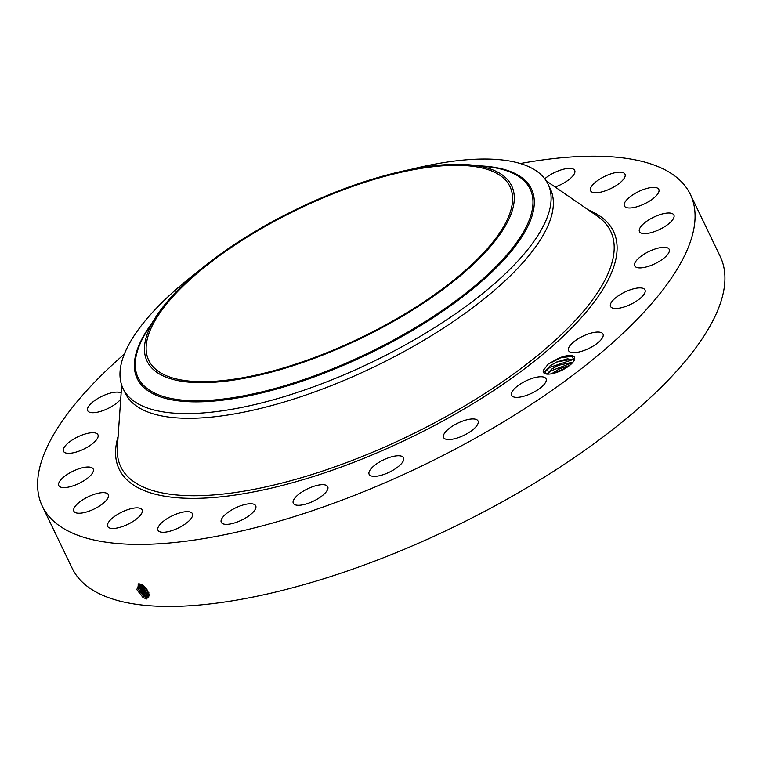 <?xml version="1.0" encoding="UTF-8"?>
<svg xmlns="http://www.w3.org/2000/svg" width="763" height="763" viewBox="0 0 763 763"><rect width="100%" height="100%" fill="white"/><g stroke="black" fill="none" stroke-linecap="round" stroke-linejoin="round"><path stroke-width="1.14" d="M150.683 363.722A200.421 71.493 154.3 0 1 148.775 360.413A200.421 71.493 154.3 0 1 293.564 211.408A200.421 71.493 154.3 0 1 508.053 183.273A200.421 71.493 154.3 0 1 509.961 186.582A200.421 71.493 154.3 0 1 365.172 335.586A200.421 71.493 154.3 0 1 150.683 363.722M266.392 373.403A202.281 72.161 154.3 0 1 155.7 317.227A202.281 72.161 154.3 0 1 392.354 173.592A202.281 72.161 154.3 0 1 471.887 165.056A202.281 72.161 154.3 0 1 480.556 257.265A202.281 72.161 154.3 0 1 266.392 373.403M410.656 169.434A235.786 84.111 154.3 0 1 545.764 180.182A235.786 84.111 154.3 0 1 548.006 184.074A235.786 84.111 154.3 0 1 262.129 402.778A235.786 84.111 154.3 0 1 125.323 392.468A235.786 84.111 154.3 0 1 123.081 388.577A235.786 84.111 154.3 0 1 197.331 272.105M548.006 184.074L550.266 188.757A235.786 84.111 154.3 0 1 379.926 364.056A235.786 84.111 154.3 0 1 127.583 397.151A235.786 84.111 154.3 0 1 125.332 393.26L123.081 388.577M520.271 163.53A359.573 128.279 154.3 0 1 686.919 188.442A359.573 128.279 154.3 0 1 690.343 194.374L720.196 256.406A359.573 128.279 154.3 0 1 460.423 523.733A359.573 128.279 154.3 0 1 75.604 574.205A359.573 128.279 154.3 0 1 72.18 568.273L42.327 506.241A359.573 128.279 154.3 0 1 124.331 354.089M690.343 194.374A359.573 128.279 154.3 0 1 430.57 461.701A359.573 128.279 154.3 0 1 45.751 512.173A359.573 128.279 154.3 0 1 42.327 506.241M574.205 360.336L572.078 356.178L558.878 358.124L548.254 364.027L543.304 370.351L545.04 371.877A15.842 5.656 154.3 0 0 545.078 372.373L546.442 374.042M558.878 358.124A17.253 6.152 154.3 0 1 574.348 360.031A17.253 6.152 154.3 0 1 562.445 369.969A17.253 6.152 154.3 0 1 545.602 373.87A17.253 6.152 154.3 0 1 543.304 370.351M544.744 178.771A19.104 6.81 154.3 0 1 572.937 168.89A19.104 6.81 154.3 0 1 574.701 170.387A19.104 6.81 154.3 0 1 555.121 187.011M624.802 173.859A19.104 6.81 154.3 0 1 624.983 174.174A19.104 6.81 154.3 0 1 611.182 188.375A19.104 6.81 154.3 0 1 590.743 191.055A19.104 6.81 154.3 0 1 590.562 190.74A19.104 6.81 154.3 0 1 604.363 176.539A19.104 6.81 154.3 0 1 624.802 173.859M659.051 190.855A19.104 6.81 154.3 0 1 642.751 204.656A19.104 6.81 154.3 0 1 624.392 205.972A19.104 6.81 154.3 0 1 624.153 204.522A19.104 6.81 154.3 0 1 640.453 190.721A19.104 6.81 154.3 0 1 658.812 189.405A19.104 6.81 154.3 0 1 659.051 190.855M673.347 218.714A19.104 6.81 154.3 0 1 655.531 231.218A19.104 6.81 154.3 0 1 639.461 231.599A19.104 6.81 154.3 0 1 639.995 227.918A19.104 6.81 154.3 0 1 657.811 215.414A19.104 6.81 154.3 0 1 673.882 215.032A19.104 6.81 154.3 0 1 673.347 218.714M666.728 255.548A19.104 6.81 154.3 0 1 648.56 266.297A19.104 6.81 154.3 0 1 634.749 265.886A19.104 6.81 154.3 0 1 637.181 259.658A19.104 6.81 154.3 0 1 655.36 248.91A19.104 6.81 154.3 0 1 669.17 249.32A19.104 6.81 154.3 0 1 666.728 255.548M639.642 298.838A19.104 6.81 154.3 0 1 622.169 307.546A19.104 6.81 154.3 0 1 610.572 306.488A19.104 6.81 154.3 0 1 615.913 297.58A19.104 6.81 154.3 0 1 633.385 288.862A19.104 6.81 154.3 0 1 644.983 289.921A19.104 6.81 154.3 0 1 639.642 298.838M593.929 345.629A19.104 6.81 154.3 0 1 568.569 350.637A19.104 6.81 154.3 0 1 577.639 339.087A19.104 6.81 154.3 0 1 602.989 334.08A19.104 6.81 154.3 0 1 593.929 345.629M532.698 392.745A19.104 6.81 154.3 0 1 511.62 395.339A19.104 6.81 154.3 0 1 524.963 381.366A19.104 6.81 154.3 0 1 546.041 378.772A19.104 6.81 154.3 0 1 532.698 392.745M460.137 436.97A19.104 6.81 154.3 0 1 443.599 437.533A19.104 6.81 154.3 0 1 461.481 421.529A19.104 6.81 154.3 0 1 478.019 420.966A19.104 6.81 154.3 0 1 460.137 436.97M381.176 475.282A19.104 6.81 154.3 0 1 369.139 474.338A19.104 6.81 154.3 0 1 391.514 456.837A19.104 6.81 154.3 0 1 403.551 457.771A19.104 6.81 154.3 0 1 381.176 475.282M301.213 505.087A19.104 6.81 154.3 0 1 293.307 503.265A19.104 6.81 154.3 0 1 300.813 492.745A19.104 6.81 154.3 0 1 319.821 484.877A19.104 6.81 154.3 0 1 327.728 486.699A19.104 6.81 154.3 0 1 320.222 497.218A19.104 6.81 154.3 0 1 301.213 505.087M225.686 524.334A19.104 6.81 154.3 0 1 221.289 522.331A19.104 6.81 154.3 0 1 230.769 510.514A19.104 6.81 154.3 0 1 251.313 503.761A19.104 6.81 154.3 0 1 255.71 505.764A19.104 6.81 154.3 0 1 246.23 517.581A19.104 6.81 154.3 0 1 225.686 524.334M159.744 531.735A19.104 6.81 154.3 0 1 157.979 530.237A19.104 6.81 154.3 0 1 169.567 517.19A19.104 6.81 154.3 0 1 190.636 512.173A19.104 6.81 154.3 0 1 192.4 513.671A19.104 6.81 154.3 0 1 180.802 526.718A19.104 6.81 154.3 0 1 159.744 531.735M107.879 526.766A19.104 6.81 154.3 0 1 107.697 526.441A19.104 6.81 154.3 0 1 121.489 512.25A19.104 6.81 154.3 0 1 141.937 509.57A19.104 6.81 154.3 0 1 142.118 509.884A19.104 6.81 154.3 0 1 128.318 524.076A19.104 6.81 154.3 0 1 107.879 526.766M73.63 509.77A19.104 6.81 154.3 0 1 89.929 495.969A19.104 6.81 154.3 0 1 108.289 494.653A19.104 6.81 154.3 0 1 108.527 496.103A19.104 6.81 154.3 0 1 92.218 509.903A19.104 6.81 154.3 0 1 73.868 511.22A19.104 6.81 154.3 0 1 73.63 509.77M59.323 481.901A19.104 6.81 154.3 0 1 77.139 469.407A19.104 6.81 154.3 0 1 93.21 469.026A19.104 6.81 154.3 0 1 92.685 472.707A19.104 6.81 154.3 0 1 74.869 485.201A19.104 6.81 154.3 0 1 58.799 485.583A19.104 6.81 154.3 0 1 59.323 481.901M65.942 445.077A19.104 6.81 154.3 0 1 84.121 434.319A19.104 6.81 154.3 0 1 97.931 434.738A19.104 6.81 154.3 0 1 95.489 440.966A19.104 6.81 154.3 0 1 77.321 451.715A19.104 6.81 154.3 0 1 63.51 451.305A19.104 6.81 154.3 0 1 65.942 445.077M120.716 399.116A19.104 6.81 154.3 0 1 116.758 403.045A19.104 6.81 154.3 0 1 99.295 411.762A19.104 6.81 154.3 0 1 87.688 410.694A19.104 6.81 154.3 0 1 93.038 401.786A19.104 6.81 154.3 0 1 121.145 393.059M142.052 584.773L144.779 586.871L147.545 590.39L146.486 598.965L142.996 597.477L136.787 589.58L139.209 583.829L142.109 584.82L140.039 583.972M148.27 596.981L146.534 597.41L143.635 596.189L138.132 589.084L138.189 583.819L143.778 596.323L146.506 597.439L148.251 597L147.517 590.343M144.817 586.909L142.109 584.82M143.043 597.505L136.739 589.437M545.078 372.373L545.297 370.971L550.228 365.744L556.675 362.053L572.326 359.087L574.243 360.241L567.548 358.782L556.656 362.005L550.104 365.782L545.04 371.877M144.951 595.35L139.314 588.187L138.914 583.8L144.922 595.378L148.718 596.399L144.951 595.35L145.628 595.817L146.076 594.434L148.985 595.55M546.966 374.099L551.821 369.054L558.268 365.363L572.994 362.177M573.023 362.139L558.249 365.315L551.697 369.082L546.928 374.099M143.93 596.38L138.008 588.75M569.456 365.572L559.842 368.624L551.496 373.803M551.582 373.794L559.861 368.672L569.379 365.63M139.906 583.943L140.506 587.291L145.943 594.301L148.985 595.531M145.084 595.436L139.2 587.853M146.105 594.406L146.782 594.873L147.23 593.49L149.91 594.587M139.887 583.933L146.076 594.434M148.547 592.613L142.805 585.259M141.155 584.344L141.699 586.394L147.097 593.366L148.995 594.348M146.238 594.491L140.392 586.957M142.795 585.25L148.594 592.641M142.748 585.221L148.604 592.689M147.249 593.461L147.927 593.929L148.375 592.546M141.126 584.334L147.23 593.49M147.393 593.557L141.575 586.06M554.062 373.231L567.31 367.137M547.519 374.137L551.439 370.646L572.574 362.673M545.059 371.962L549.846 367.337L573.309 359.487M548.254 364.027L560.967 357.675L572.488 356.321M471.887 165.056L487.366 166.725A217.522 77.597 154.3 0 1 496.684 265.886A217.522 77.597 154.3 0 1 266.382 390.77A217.522 77.597 154.3 0 1 147.354 330.36L155.7 317.227M151.694 323.531A218.733 78.026 -25.7 0 0 266.22 391.82A218.733 78.026 -25.7 0 0 501.673 262.234A218.733 78.026 -25.7 0 0 479.317 165.857M546.222 180.869L597.315 216.12A271.781 96.958 154.3 0 1 608.025 226.687A271.781 96.958 154.3 0 1 420.747 429.998A271.781 96.958 154.3 0 1 123.415 471.372A271.781 96.958 154.3 0 1 117.368 447.108L121.689 385.181M588.464 210.016A274.289 97.845 154.3 0 1 610.877 226.84A274.289 97.845 154.3 0 1 421.872 432.02A274.289 97.845 154.3 0 1 121.794 473.785A274.289 97.845 154.3 0 1 118.112 436.379M146.515 598.984L146.506 597.439M143.33 597.706L143.778 596.323M143.797 596.294L144.474 596.761L144.922 595.378M147.65 598.03L147.641 596.485M148.785 597.086L148.775 595.531M148.403 592.517L149.081 592.985"/></g></svg>
